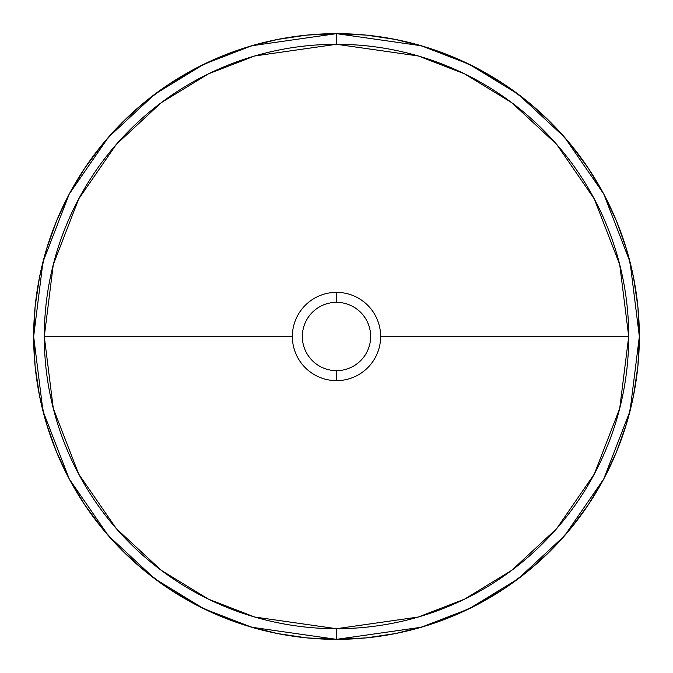 <?xml version="1.0" encoding="UTF-8"?>
<svg xmlns="http://www.w3.org/2000/svg" width="673" height="673" viewBox="0 0 673 673"><rect width="100%" height="100%" fill="white"/><g stroke="black" fill="none" stroke-linecap="round" stroke-linejoin="round"><path stroke-width="1.01" d="M336.5 302.345A34.155 34.155 0 0 0 302.345 336.5A34.155 34.155 0 0 0 336.5 370.655L336.5 380.64A44.14 44.14 0 0 1 292.36 336.5A44.14 44.14 0 0 1 336.5 292.36L336.5 302.345A34.155 34.155 0 0 1 370.655 336.5A34.155 34.155 0 0 1 336.5 370.655A34.155 34.155 0 0 1 302.345 336.5A34.155 34.155 0 0 1 336.5 302.345L336.5 292.36A44.14 44.14 0 0 1 380.64 336.5A44.14 44.14 0 0 1 336.5 380.64A44.14 44.14 0 0 1 292.36 336.5L44.292 336.5A292.208 292.208 0 0 0 336.5 628.708L336.5 639.35L421.298 627.236L469.207 608.729L518.21 578.78L564.672 535.632L603.723 479.016L630.029 411.052L639.35 336.5L630.029 261.948L603.723 193.984L564.672 137.368L518.21 94.22L469.207 64.272L421.298 45.764L336.5 33.65L336.5 44.292L418.32 55.977L464.547 73.845L511.825 102.733L556.655 144.367L594.326 198.989L619.715 264.573L628.708 336.5L619.715 408.427L594.326 474.011L556.655 528.633L511.825 570.267L464.547 599.155L418.32 617.023L336.5 628.708A292.208 292.208 0 0 0 628.708 336.5L380.64 336.5L628.708 336.5A292.208 292.208 0 0 0 336.5 44.292A292.208 292.208 0 0 0 44.292 336.5L292.36 336.5A44.14 44.14 0 0 1 336.5 292.36A44.14 44.14 0 0 1 380.64 336.5A44.14 44.14 0 0 1 336.5 380.64L336.5 370.655A34.155 34.155 0 0 0 370.655 336.5A34.155 34.155 0 0 0 336.5 302.345M336.5 33.65A302.85 302.85 0 0 1 639.35 336.5A302.85 302.85 0 0 1 336.5 639.35A302.85 302.85 0 0 1 33.65 336.5A302.85 302.85 0 0 1 336.5 33.65L366.188 35.105L395.581 39.471L424.411 46.689L452.399 56.7L479.26 69.412L504.758 84.689L528.625 102.397L550.649 122.351L570.603 144.375L588.311 168.242L603.588 193.74L616.3 220.601L626.311 248.589L633.529 277.419L637.895 306.812L639.35 336.5L637.895 366.188L633.529 395.581L626.311 424.411L616.3 452.399L603.588 479.26L588.311 504.758L570.603 528.625L550.649 550.649L528.625 570.603L504.758 588.311L479.26 603.588L452.399 616.3L424.411 626.311L395.581 633.529L366.188 637.895L336.5 639.35L306.812 637.895L277.419 633.529L248.589 626.311L220.601 616.3L193.74 603.588L168.242 588.311L144.375 570.603L122.351 550.649L102.397 528.625L84.689 504.758L69.412 479.26L56.7 452.399L46.689 424.411L39.471 395.581L35.105 366.188L33.65 336.5L35.105 306.812L39.471 277.419L46.689 248.589L56.7 220.601L69.412 193.74L84.689 168.242L102.397 144.375L122.351 122.351L144.375 102.397L168.242 84.689L193.74 69.412L220.601 56.7L248.589 46.689L277.419 39.471L306.812 35.105L336.5 33.65L251.702 45.764L203.793 64.272L154.79 94.22L108.328 137.368L69.277 193.984L42.971 261.948L33.65 336.5L42.971 411.052L69.277 479.016L108.328 535.632L154.79 578.78L203.793 608.729L251.702 627.236L336.5 639.35L336.5 628.708L254.68 617.023L208.453 599.155L161.175 570.267L116.345 528.633L78.674 474.011L53.285 408.427L44.292 336.5L53.285 264.573L78.674 198.989L116.345 144.367L161.175 102.733L208.453 73.845L254.68 55.977L336.5 44.292L336.5 33.65"/></g></svg>
